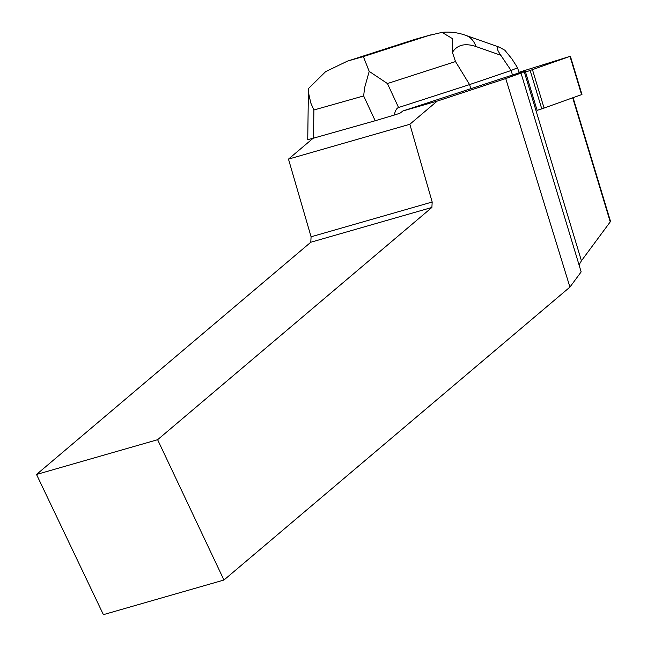 <?xml version="1.0" encoding="UTF-8"?>
<svg xmlns="http://www.w3.org/2000/svg" width="647" height="647" viewBox="0 0 647 647"><rect width="100%" height="100%" fill="white"/><g stroke="black" fill="none" stroke-linecap="round" stroke-linejoin="round"><path stroke-width="0.97" d="M570.379 56.24L518.926 72.294L525.542 72.076L570.379 56.24L581.952 94.502L541.765 108.866L537.115 110.338L525.178 70.871L524.094 71.267A85.622 1.577 163.2 0 0 519.298 73.281A85.622 1.577 163.2 0 0 521.013 73.087L581.16 271.894L569.926 287.09L505.736 78.562L437.194 101.11L402.952 110.944L525.178 70.871M505.736 78.562L521.013 73.087M465.905 35.407A26.859 19.499 109.4 0 1 475.949 46.519C464.999 42.88 457.154 44.837 452.423 52.383L455.504 61.57L387.424 83.544L398.56 107.515C396.627 108.17 395.204 110.686 394.282 115.069L399.886 113.257L402.952 110.944M313.075 138.296L288.481 159.113L409.85 124.264L437.194 101.11M223.951 580.027L103.391 614.65L36.523 474.469L157.617 439.701L223.951 580.027L569.926 287.09M157.617 439.701L431.881 207.469L310.786 242.245L36.523 474.469M310.786 242.245L311.086 236.794L288.481 159.113M579.033 264.866L581.435 260.806L610.234 221.872L572.708 97.843M573.096 97.705L610.461 221.217L610.234 221.872M311.086 236.794L432.188 202.018L431.881 207.469M432.188 202.018L409.85 124.264M512.448 74.923L511.114 70.507L469.585 84.587L470.919 89.011M398.56 107.515L469.585 84.587L455.504 61.57M517.543 67.717L511.842 58.812L504.854 50.24L499.46 47.223C496.014 46.115 496.459 48.8 500.786 55.27L511.114 70.507L517.543 67.717L519.08 72.804M394.282 115.069L375.179 120.746L363.654 95.934L364.593 87.798L369.211 71.38L363.355 56.596L428.557 35.561L442.047 32.374C450.094 31.566 458.019 32.56 465.824 35.383L499.46 47.223M431.242 34.768L414.573 39.475L347.358 61.166L325.627 71.647L308.482 88.534L308.482 92.602L310.795 103.002L313.892 109.99L313.504 138.167L375.179 120.746M313.504 138.167L307.737 139.647L308.409 90.345M387.424 83.544L369.211 71.38M452.423 52.383L452.496 38.666L442.047 32.374M541.765 108.866L530.192 70.612M581.58 94.656L570.007 56.402M532.513 69.844L544.087 108.106M581.435 260.806L524.094 71.267M428.557 35.561L414.145 39.629M348.943 60.672L363.355 56.596M363.654 95.934L313.892 109.99M500.786 55.27L475.949 46.519M414.452 39.516L347.358 61.166"/></g></svg>
